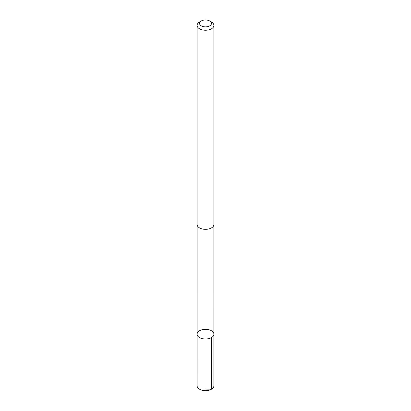 <?xml version="1.0" encoding="UTF-8"?>
<svg xmlns="http://www.w3.org/2000/svg" width="411" height="411" viewBox="0 0 411 411"><rect width="100%" height="100%" fill="white"/><g stroke="black" fill="none" stroke-linecap="round" stroke-linejoin="round"><path stroke-width="0.62" d="M207.894 329.519A8.39 4.845 180 0 1 213.89 334.164A8.39 4.845 180 0 1 205.5 339.008A8.39 4.845 180 0 1 197.11 334.164A8.39 4.845 180 0 1 207.894 329.519M197.105 385.806A8.395 4.845 0 0 0 203.101 390.45A8.395 4.845 0 0 0 213.895 385.806L213.89 334.164A8.39 4.845 180 0 1 205.5 339.008A8.39 4.845 180 0 1 197.11 334.164L197.105 385.806M201.277 20.982L199.561 21.968A8.395 4.845 0 0 0 197.105 25.395L197.105 224.488A8.395 4.845 0 0 0 203.101 229.133A8.395 4.845 0 0 0 213.895 224.488L213.895 25.395A8.395 4.845 0 0 0 211.439 21.968L209.723 20.982A5.97 3.447 0 0 0 201.277 20.982A5.97 3.447 0 0 0 203.794 26.72A5.97 3.447 0 0 0 210.627 25.184A5.97 3.447 0 0 0 209.723 20.982M197.105 25.395A8.395 4.845 0 0 0 203.101 30.044A8.395 4.845 0 0 0 213.895 25.395M205.5 389.001L211.434 389.232L211.434 337.59M197.116 224.74L197.11 334.164M213.884 224.74L213.89 334.164"/></g></svg>
